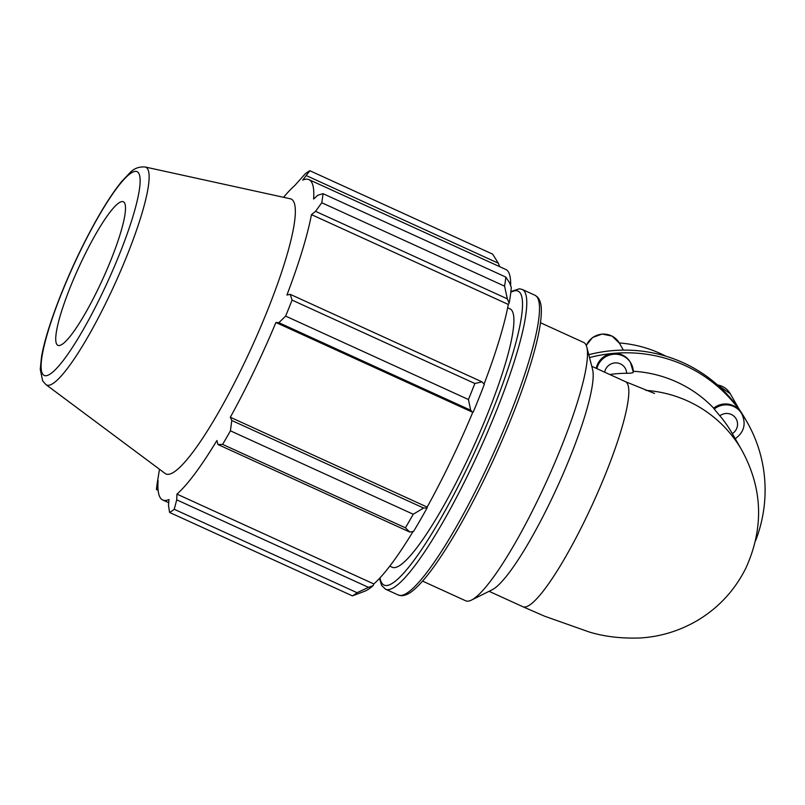 <?xml version="1.0" encoding="UTF-8"?>
<svg xmlns="http://www.w3.org/2000/svg" width="805" height="805" viewBox="0 0 805 805"><rect width="100%" height="100%" fill="white"/><g stroke="black" fill="none" stroke-linecap="round" stroke-linejoin="round"><path stroke-width="1.21" d="M735.056 438.856C744.112 432.295 746.366 423.963 741.808 413.861A18.545 18.153 150.1 0 0 714.206 409.061L719.841 415.793A11.129 10.888 -29.9 0 1 735.629 418.077A11.129 10.888 -29.9 0 1 732.319 433.623M714.206 409.061L713.683 408.155A18.545 18.153 -29.9 0 1 741.294 412.955L741.808 413.861M604.686 372.192A11.129 10.888 -29.9 0 1 626.662 373.279C631.11 373.258 633.314 372.876 633.294 372.141A18.545 18.153 150.1 0 0 596.877 368.63M596.223 368.338A18.545 18.153 -29.9 0 1 630.406 362.351L633.334 372.272M645.902 390.365A123.668 121.002 150.1 0 1 741.787 450.116L732.168 433.362A123.668 121.002 150.1 0 0 719.841 415.793M626.662 373.279A123.668 121.002 150.1 0 0 609.767 374.506M588.767 354.693A142.213 139.154 -29.9 0 1 611.377 350.739A142.213 139.154 -29.9 0 1 738.899 408.93A142.213 139.154 -29.9 0 1 745.43 419.204L746.97 421.89A142.213 139.154 -29.9 0 1 755.533 540.849M633.304 371.266A123.668 121.002 -29.9 0 1 713.683 408.155M589.512 357.581A142.213 139.154 -29.9 0 1 612.917 353.425A142.213 139.154 -29.9 0 1 740.439 411.607A142.213 139.154 -29.9 0 1 746.97 421.89M422.565 581.109L465.713 600.802A142.002 23.999 -65.5 0 0 471.418 600.107L492.086 589.813A123.668 20.9 -65.5 0 0 557.473 486.582A123.668 20.9 -65.5 0 0 592.601 369.545L586.835 347.186A142.002 23.999 -65.5 0 0 583.615 342.427L540.467 322.735M368.509 587.368L357.048 592.701A189.336 31.999 114.5 0 1 352.399 595.871L365.118 591.091A177.975 30.077 -65.5 0 0 373.178 585.607L368.509 587.368L176.718 499.845L174.242 509.283L357.048 592.701M504.574 286.157L507.361 298.866L509.132 303.113A177.975 30.077 -65.5 0 0 511.296 287.355L509.575 282.776L505.822 277.081A189.336 31.999 114.5 0 1 504.574 286.157L321.769 202.739A189.336 31.999 -65.5 0 0 323.016 193.663L317.774 195.253L313.608 199.046A176.084 29.755 -65.5 0 0 308.959 179.636L505.802 269.464A176.084 29.755 114.5 0 1 510.632 285.584M509.132 303.113L508.317 304.451A176.084 29.755 114.5 0 1 484.057 384.086M473.199 412.14A177.975 30.077 -65.5 0 0 484.318 384.367L482.024 381.862L474.849 383.502A189.336 31.999 114.5 0 1 468.44 399.522L470.663 410.218L472.766 412.321A176.084 29.755 114.5 0 1 427.163 507.08L427.103 507.905L423.591 508.025L413.227 514.244A189.336 31.999 114.5 0 1 405.408 527.808L409.745 532.045L413.549 531.431A177.975 30.077 -65.5 0 0 427.103 507.905M413.046 531.511A176.084 29.755 114.5 0 1 373.812 583.947L373.178 585.607M157.911 486.2L157.247 485.898L158.102 480.605A176.084 29.755 -65.5 0 0 162.761 500.016A176.084 29.755 -65.5 0 0 168.99 499.553L168.487 505.46L169.593 512.453A189.336 31.999 -65.5 0 0 174.242 509.283M352.399 595.871L169.593 512.453M176.718 499.845L176.959 494.119A176.084 29.755 -65.5 0 0 216.897 440.516L217.944 444.521L409.745 532.045M405.408 527.808L222.603 444.39L217.944 444.521M472.766 412.321L275.914 322.503L278.862 322.694L470.663 410.218M468.44 399.522L285.634 316.103L278.862 322.694M508.317 304.451L311.465 214.623L315.56 211.343L507.361 298.866M321.769 202.739L315.56 211.343M308.959 179.636A176.084 29.755 -65.5 0 0 302.73 180.099L309.845 170.72L492.64 254.128L498.335 263.215L499.694 266.676M306.544 175.701L498.335 263.215M45.915 384.589L165.055 473.421A151.028 25.529 -65.5 0 0 251.784 347.086A151.028 25.529 -65.5 0 0 290.374 198.795L145.202 167.007C139.124 166.524 134.083 168.406 130.068 172.632L121.575 181.618C111.05 194.619 99.478 213.325 86.849 237.727C65.225 279.446 45.966 329.788 41.498 357.028L40.25 369.284L42.655 380.866L45.915 384.589A119.663 20.226 -65.5 0 0 114.622 284.497A119.663 20.226 -65.5 0 0 145.202 167.007M157.669 480.424A189.336 31.999 -65.5 0 0 157.589 480.877A189.336 31.999 -65.5 0 0 156.422 489.51L158.112 490.285M157.247 485.898L156.422 489.51M222.603 444.39A189.336 31.999 -65.5 0 0 230.421 430.826L413.227 514.244M423.591 508.025L231.79 420.502L230.421 430.826M231.79 420.502L230.321 417.252A176.084 29.755 -65.5 0 0 275.914 322.503M285.634 316.103A189.336 31.999 -65.5 0 0 292.044 300.084L474.849 383.502M482.024 381.862L290.223 294.338L292.044 300.084M290.223 294.338L286.922 295.022A176.084 29.755 -65.5 0 0 311.465 214.623M309.845 170.72A189.336 31.999 -65.5 0 0 305.196 173.88L294.761 185.532A176.084 29.755 -65.5 0 0 283.662 197.235L283.601 197.316M323.016 193.663L505.822 277.081M427.163 507.08L230.321 417.252M373.812 583.947L176.959 494.119M389.761 566.136L392.146 567.223A142.002 23.999 -65.5 0 0 472.938 448.003A142.002 23.999 -65.5 0 0 510.048 308.858L507.663 307.772M82.513 259.431A78.89 13.333 -65.5 0 0 57.457 345.073A78.89 13.333 -65.5 0 0 98.733 287.667A78.89 13.333 -65.5 0 0 122.913 201.622A78.89 13.333 -65.5 0 0 82.513 259.431M471.418 600.107A142.002 23.999 -65.5 0 0 546.494 481.571A142.002 23.999 -65.5 0 0 586.835 347.186M585.96 344.822A123.668 121.002 -29.9 0 1 586.543 344.711M619.256 342.94A123.668 121.002 -29.9 0 1 665.916 356.202M717.486 384.941A18.545 18.153 -29.9 0 1 730.246 393.715L739.372 409.604M586.292 345.536A18.545 18.153 -29.9 0 1 619.357 343.111L623.372 350.115M741.787 450.116C762.727 488.484 764.096 527.798 745.903 568.058C734.482 590.91 717.748 608.721 695.701 621.49C678.112 631.372 659.486 636.866 639.814 637.993C621.027 638.586 604.183 636.584 589.26 632.006L544.542 616.177L522.797 606.688A123.668 20.9 -65.5 0 0 593.144 502.863A123.668 20.9 -65.5 0 0 625.475 381.681L591.766 366.295M510.823 292.296A161.564 27.31 114.5 0 1 479.508 441.462A161.564 27.31 114.5 0 1 381.53 582.599A161.564 27.31 114.5 0 1 380 577.849M379.527 578.352L381.62 585.466L385.545 589.19A164.723 27.843 -65.5 0 0 479.257 450.891A164.723 27.843 -65.5 0 0 522.314 289.478L519.446 288.774L510.903 291.561M522.314 289.478L535.043 295.284A164.723 27.843 114.5 0 1 491.986 456.697A164.723 27.843 114.5 0 1 398.274 594.996L385.545 589.19M79.121 253.515A111.945 18.918 114.5 0 1 138.822 173.387A111.945 18.918 114.5 0 1 102.124 293.584A111.945 18.918 114.5 0 1 42.413 373.711A111.945 18.918 114.5 0 1 79.121 253.515M717.346 384.82L730.246 393.715M586.231 345.405L592.591 337.476L602.17 334.025L612.092 336.108L619.357 343.111M522.797 606.688L489.088 591.313M625.475 381.681L654.546 393.444M159.491 469.275L157.589 480.877M535.043 295.284L537.458 296.995C540.215 300.144 541.513 304.934 541.342 311.364C541.292 319.806 539.501 331.056 535.979 345.114C527.456 378.199 513.077 416.869 492.841 461.124C473.41 502.994 454.513 537.146 436.159 563.581C427.958 575.253 420.723 583.826 414.454 589.3C409.765 593.577 405.338 595.71 401.182 595.7L398.274 594.996M168.718 502.733L162.761 500.016"/></g></svg>

